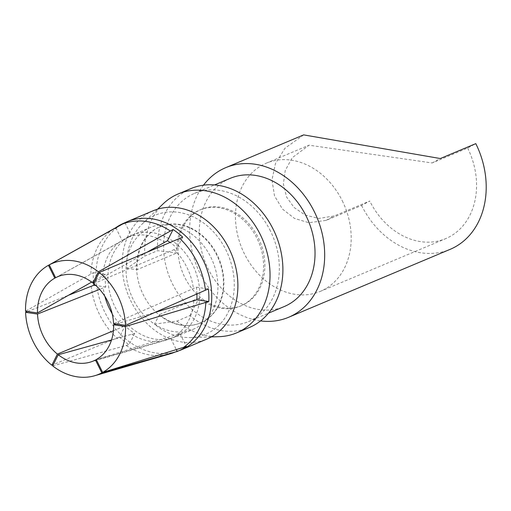 <?xml version="1.0" encoding="UTF-8"?>
<svg xmlns="http://www.w3.org/2000/svg" width="511" height="511" viewBox="0 0 511 511"><rect width="100%" height="100%" fill="white"/><g stroke="black" fill="none" stroke-linecap="round" stroke-linejoin="round"><path stroke-width="0.38" stroke-dasharray="2.56 1.92" d="M342.274 200.772A69.56 55.565 67.2 0 1 320.288 291.385A69.56 55.565 67.2 0 1 242.105 248.806A69.56 55.565 67.2 0 1 266.359 163.15A69.56 55.565 67.2 0 1 342.274 200.772M303.655 134.885L284.946 148.26L275.423 163.622L271.973 179.987L274.528 195.956L282.513 209.101L294.477 218.401L308.823 222.726L326.114 220.369L361.577 205.454L369.74 201.034L334.271 215.949L318.755 218.453L305.131 215.035L294.036 207.46L286.601 197.054L283.394 183.986L285.202 170.597L292.247 157.707L309.034 145.194L432.165 162.964L467.635 148.049L475.792 143.629M361.577 205.454A81.153 64.82 -112.8 0 0 450.146 249.342M467.635 148.049A69.56 55.565 67.2 0 1 445.649 238.656A69.56 55.565 67.2 0 1 369.74 201.034M203.48 185.18A81.153 64.82 -112.8 0 0 197.406 267.604A81.153 64.82 -112.8 0 0 260.565 320.908M230.193 178.358A69.56 55.565 -112.8 0 0 205.946 264.015A69.56 55.565 -112.8 0 0 284.129 306.594M270.428 230.985A69.56 55.565 -112.8 0 0 194.512 193.362A69.56 55.565 -112.8 0 0 170.265 279.019A69.56 55.565 -112.8 0 0 248.448 321.598A69.56 55.565 -112.8 0 0 270.428 230.985M244.648 304.154A52.167 41.672 -112.8 0 0 259.071 239.455A52.167 41.672 -112.8 0 0 201.257 209.389A52.167 41.672 -112.8 0 0 183.066 273.634A52.167 41.672 -112.8 0 0 241.703 305.565A52.167 41.672 -112.8 0 0 244.648 304.154M189.856 315.657L199.194 297.926A52.167 41.672 -112.8 0 0 240.419 306.108A52.167 41.672 -112.8 0 0 243.364 304.697A52.167 41.672 -112.8 0 0 257.787 239.991A52.167 41.672 -112.8 0 0 199.967 209.932A52.167 41.672 -112.8 0 0 176.863 252.939L157.599 250.684L144.747 256.088L126.811 268.422A64.629 51.624 67.2 0 1 142.55 223.665A64.629 51.624 67.2 0 1 225.977 250.096A64.629 51.624 67.2 0 1 190.443 337.541A64.629 51.624 67.2 0 1 154.475 324.153L176.998 321.068L189.856 315.657A75.353 60.196 -112.8 0 0 249.406 327.481M199.194 297.926L159.496 314.623A52.167 41.672 -112.8 0 0 200.721 322.805A52.167 41.672 -112.8 0 0 203.665 321.393A52.167 41.672 -112.8 0 0 218.088 256.688A52.167 41.672 -112.8 0 0 160.269 226.629A52.167 41.672 -112.8 0 0 137.165 269.636L176.863 252.939M203.186 321.591A52.167 41.672 67.2 0 1 200.235 323.009A52.167 41.672 67.2 0 1 142.422 292.944A52.167 41.672 67.2 0 1 156.845 228.245A52.167 41.672 67.2 0 1 159.79 226.833A52.167 41.672 67.2 0 1 217.603 256.892A52.167 41.672 67.2 0 1 203.186 321.591M153.044 210.8A69.56 55.565 -112.8 0 0 131.065 301.413A69.56 55.565 -112.8 0 0 206.981 339.036M147.398 252.025L94.503 282.008M55.629 277.697L131.365 235.628A55.124 44.035 -112.8 0 0 127.795 237.149A55.124 44.035 -112.8 0 0 122.18 240.598L55.622 277.684M93.692 283.631L177.093 248.359A55.124 44.029 -112.8 0 0 170.035 242.438M196.933 293.991A55.124 44.035 -112.8 0 0 196.384 287.214L113.57 323.674M116.138 324.031L155.12 312.374M96.368 359.757L170.802 338.544A55.124 44.035 -112.8 0 0 179.987 333.574L96.272 359.572M134.687 333.44L129.098 344.657A69.47 55.495 67.2 0 1 119.485 337.03L125.074 325.814A55.124 44.035 -112.8 0 0 134.687 333.44L111.513 339.981M133.122 299.331A55.214 44.106 67.2 0 1 150.573 227.408A55.214 44.106 67.2 0 1 212.633 261.204A55.214 44.106 67.2 0 1 193.382 329.193A55.214 44.106 67.2 0 1 133.122 299.331M91.661 282.072L105.355 274.356A55.124 44.035 -112.8 0 0 105.783 286.958L99.639 289.347M93.526 282.564A69.47 55.495 67.2 0 1 93.36 272.657L25.55 311.237M93.36 272.657L105.355 274.356M113.391 330.764L125.074 325.814M119.485 337.03L53.336 364.605M27.645 311.531L68.333 295.326M105.783 286.958L95.927 285.566M115.773 227.689L122.18 240.598M124.959 222.719L131.365 235.628M182.683 237.142L177.093 248.359M196.384 287.214L208.379 288.913M179.987 333.574L186.394 346.484M170.802 338.544L176.34 349.696M52.69 365.908L129.098 344.657M190.98 188.559A75.353 60.196 -112.8 0 0 157.599 250.684M159.496 314.623L154.475 324.153M126.811 268.422L137.165 269.636M176.998 321.068A75.353 60.196 -112.8 0 0 218.932 336.679M163.092 203.908A75.353 60.196 -112.8 0 0 144.747 256.088M432.165 162.964L440.329 158.544M326.114 220.369L334.271 215.949M180.837 350.035A69.56 55.565 67.2 0 1 104.921 312.406A69.56 55.565 67.2 0 1 126.9 221.8M128.536 237.091A54.862 43.825 67.2 0 1 164.772 242.208M174.059 249.579A54.862 43.825 67.2 0 1 193.414 288.568M193.829 300.749A54.862 43.825 67.2 0 1 176.953 334.616M168.074 339.419A54.862 43.825 67.2 0 1 165.762 340.179A54.862 43.825 67.2 0 1 131.838 334.303M115.013 306.945A55.214 44.106 -112.8 0 0 175.273 336.806A55.214 44.106 -112.8 0 0 194.525 268.818A55.214 44.106 -112.8 0 0 132.464 235.022A55.214 44.106 -112.8 0 0 115.013 306.945M102.781 275.761A54.862 43.825 67.2 0 1 119.657 241.895M104.851 296.284A54.862 43.825 67.2 0 1 103.196 287.942M122.551 326.925A54.862 43.825 67.2 0 1 112.171 313.697M91.201 286.243A69.209 55.284 -112.8 0 0 99.6 314.616A69.209 55.284 -112.8 0 0 116.962 338.135M126.255 345.506A69.209 55.284 -112.8 0 0 170.329 353.753M113.257 228.992A69.209 55.284 -112.8 0 0 90.792 274.068M320.288 291.385L445.649 238.656M266.359 163.15L309.034 145.201M248.448 321.598L268.499 313.16M194.512 193.362L214.569 184.925M200.235 323.009L200.721 322.805M240.419 306.108L241.703 305.565M159.79 226.833L160.269 226.629M199.967 209.932L201.257 209.389M90.102 362.158L165.762 340.179L175.273 336.806L193.382 329.193M127.865 237.11L150.573 227.408M54.773 278.163L55.463 277.773M190.443 337.541L211.35 336.909M142.55 223.665L157.624 209.165"/><path stroke-width="0.77" d="M260.565 320.908A81.153 64.82 -112.8 0 0 288.619 317.28L450.146 249.342A81.153 64.82 -112.8 0 0 475.792 143.629L440.329 158.544L303.655 134.885L225.702 167.672A81.153 64.82 -112.8 0 0 203.48 185.18M288.619 317.28A81.153 64.82 -112.8 0 0 314.265 211.56A81.153 64.82 -112.8 0 0 225.702 167.672M268.499 313.16L284.129 306.594A69.56 55.565 -112.8 0 0 306.108 215.981A69.56 55.565 -112.8 0 0 230.193 178.358L214.569 184.925M206.981 339.036A69.56 55.565 -112.8 0 0 231.228 253.379A69.56 55.565 -112.8 0 0 153.044 210.8L126.9 221.8A69.56 55.565 67.2 0 1 205.083 264.372A69.56 55.565 67.2 0 1 180.837 350.035L206.981 339.036M91.661 282.072L37.482 312.917L25.55 311.237A60.106 48.008 67.2 0 1 48.264 265.401A60.106 48.008 67.2 0 1 48.443 265.305L115.773 227.689A69.47 55.495 67.2 0 1 121.771 224.131A69.47 55.495 67.2 0 1 124.959 222.719L49.26 264.858L55.629 277.697A45.76 36.549 67.2 0 1 92.842 282.953L98.399 271.801L173.069 229.516A69.47 55.495 67.2 0 1 182.683 237.142L99.249 272.478A60.106 48.008 67.2 0 1 125.502 325.354L208.379 288.913A69.47 55.495 67.2 0 1 208.807 301.509L196.812 299.816A55.124 44.035 -112.8 0 0 196.933 293.991M49.26 264.858A60.106 48.008 67.2 0 1 98.399 271.801M170.035 242.438A55.124 44.029 -112.8 0 0 167.48 240.726L147.398 252.025M94.503 282.008L92.842 282.953M99.249 272.478L93.692 283.631A45.76 36.549 67.2 0 1 113.57 323.674L125.502 325.354M208.807 301.509L125.54 326.478L113.608 324.792A45.76 36.549 67.2 0 1 96.272 359.572L102.647 372.41L186.394 346.484A69.47 55.495 67.2 0 1 177.208 351.453L101.83 372.851L95.455 360.012A45.76 36.549 67.2 0 1 90.102 362.158A45.76 36.549 67.2 0 1 58.248 354.755L52.69 365.908A60.106 48.008 67.2 0 0 94.669 375.738L170.329 353.753A69.209 55.284 -112.8 0 0 174.475 352.322M125.54 326.478A60.106 48.008 67.2 0 1 102.647 372.41M113.608 324.792L116.138 324.031M155.12 312.374L196.812 299.816M101.83 372.851A60.106 48.008 67.2 0 1 94.669 375.738M111.513 339.981L58.248 354.755M95.455 360.012L96.368 359.757M37.482 312.917A45.76 36.549 67.2 0 1 54.773 278.163A45.76 36.549 67.2 0 1 54.811 278.137L48.443 265.305M55.622 277.684L54.811 278.137M53.336 364.605L51.835 365.231L57.392 354.078A45.76 36.549 67.2 0 1 43.346 336.283A45.76 36.549 67.2 0 1 37.52 314.041L25.588 312.355L27.645 311.531M51.835 365.231A60.106 48.008 67.2 0 1 33.247 341.75A60.106 48.008 67.2 0 1 25.588 312.355M57.392 354.078L113.391 330.764M99.639 289.347L37.52 314.041M68.333 295.326L93.788 285.259A69.47 55.495 67.2 0 1 93.526 282.564M95.927 285.566L93.788 285.259M167.48 240.726L173.069 229.516M176.34 349.696L177.208 351.453M211.35 336.909L218.932 336.679A75.353 60.196 -112.8 0 0 236.548 332.891L249.406 327.481A75.353 60.196 -112.8 0 0 273.219 229.318A75.353 60.196 -112.8 0 0 190.98 188.559L178.122 193.969A75.353 60.196 -112.8 0 0 163.092 203.908L157.624 209.165M236.548 332.891A75.353 60.196 -112.8 0 0 260.361 234.728A75.353 60.196 -112.8 0 0 178.122 193.969M112.171 313.697A54.862 43.825 67.2 0 1 109.699 309.155A54.862 43.825 67.2 0 1 104.851 296.284M170.355 230.998A69.209 55.284 -112.8 0 0 122.135 224.188M205.409 290.261A69.209 55.284 -112.8 0 0 179.648 238.375M183.353 347.518A69.209 55.284 -112.8 0 0 205.818 302.442M126.9 221.8L121.822 224.105M180.837 350.035L170.329 353.753M48.264 265.401L51.394 263.638"/></g></svg>
